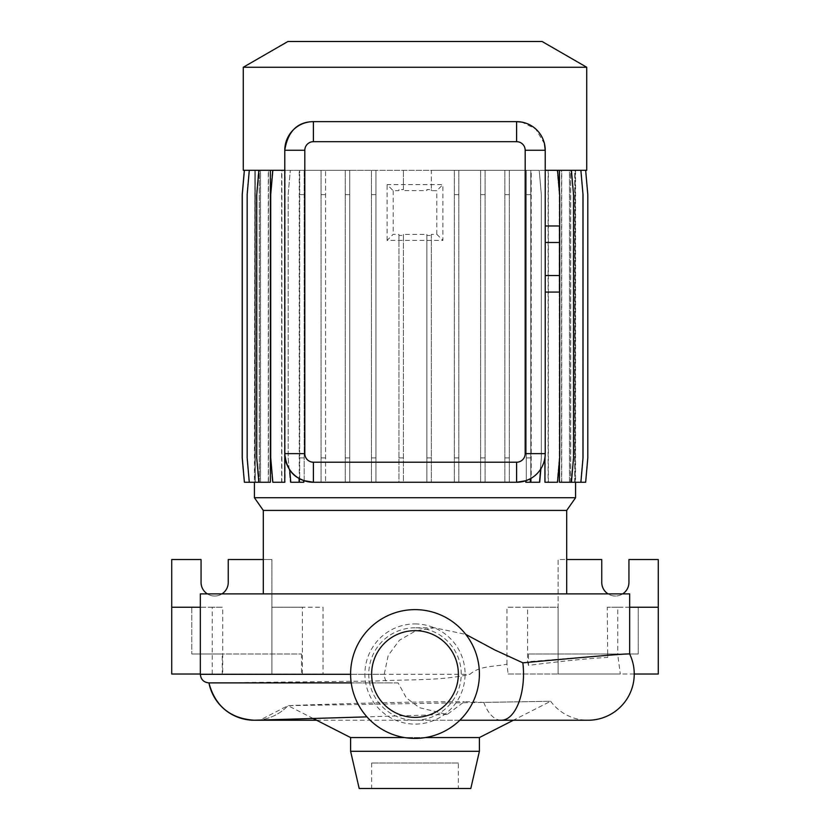 <?xml version="1.0" encoding="UTF-8"?>
<svg xmlns="http://www.w3.org/2000/svg" width="830" height="830" viewBox="0 0 830 830"><rect width="100%" height="100%" fill="white"/><g stroke="black" fill="none" stroke-linecap="round" stroke-linejoin="round"><path stroke-width="0.62" stroke-dasharray="4.15 3.11" d="M368.779 674.022A46.221 46.221 0 0 0 415 720.243A46.221 46.221 0 0 0 461.221 674.022A46.221 46.221 0 0 0 415 627.791A46.221 46.221 0 0 0 368.779 674.022M316.604 720.243L513.397 720.243L550.663 701.257L483.786 702.419L464.468 701.609L447.246 714.443L419.43 707.679L406.306 697.864L398.13 682.893L388.616 682.893C386.189 682.488 384.726 679.625 384.228 674.302L388.191 655.493L399.386 640.272L415.788 630.79L434.547 627.791L465.755 634.379M566.693 593.875L263.307 593.875L566.693 593.875M284.773 150.261L284.773 453.637M516.602 121.636L313.398 121.636M544.47 143.735L535.713 128.951L521.873 122.124M525.805 480.736L525.805 482.261L530.744 482.261L530.744 478.526C537.933 474.905 542.664 467.944 544.937 457.662A28.625 28.625 0 0 0 545.227 453.637L545.227 150.261M425.479 737.559L404.521 737.559M313.149 718.479L287.989 705.666C283.985 705.77 382.194 701.827 464.468 701.609M458.357 763.029L371.643 763.029L458.357 763.029L458.357 788.5L371.643 788.5L458.357 788.5M371.643 763.029L371.643 788.5M415 609.625A64.398 64.398 0 0 1 479.398 674.022A64.398 64.398 0 0 1 415 738.41A64.398 64.398 0 0 1 350.602 674.022A64.398 64.398 0 0 1 415 609.625M415 717.379A43.357 43.357 0 0 1 371.643 674.022A43.357 43.357 0 0 1 415 630.655A43.357 43.357 0 0 1 458.357 674.022A43.357 43.357 0 0 1 415 717.379M415 623.932A50.091 50.091 0 0 1 465.091 674.022A50.091 50.091 0 0 1 415 724.102A50.091 50.091 0 0 1 364.91 674.022A50.091 50.091 0 0 1 415 623.932M255.91 720.212L260.496 719.817L287.989 705.666A46.221 46.221 -90 0 1 255.91 720.212A46.221 46.221 0 0 0 287.989 705.666L550.663 701.257A46.221 46.221 0 0 0 588.014 720.243M629.659 653.957L617.748 654.642L620.28 674.022L508.105 674.022L506.964 664.145C495.5 666.884 479.75 665.359 469.977 674.302C439.827 681.191 406.389 679.199 375.783 681.036L208.942 682.893L209.067 683.557A46.221 46.221 0 0 0 254.291 720.243L254.291 720.243M255.267 482.261L255.267 170.295L244.342 170.295L242.204 194.635L242.204 457.911L244.342 482.261L255.267 482.261L254.852 170.295L254.426 482.261M575.574 170.295L575.574 482.261M544.937 482.261L548.091 482.261L548.091 170.295L571.424 170.295L573.551 194.635L573.551 457.911L571.424 482.261L569.463 482.261L569.463 170.295L580.886 170.295L583.013 194.635L583.013 457.911L580.886 482.261L574.734 482.261L575.128 170.295L585.658 170.295L587.796 194.635L587.796 457.911L585.658 482.261L574.765 482.261L574.765 170.295L585.607 170.295L587.733 194.635L587.733 457.911L585.607 482.261L574.765 482.261M574.734 482.261L574.734 170.295L570.677 170.295L580.886 170.295M569.463 482.261L570.677 482.261L570.677 170.295M569.463 170.295L571.424 170.295M559.451 482.261L561.547 482.261L561.547 170.295M559.451 460.474L559.451 192.083M313.398 482.261L516.602 482.261M298.79 482.261L298.79 478.256A28.625 28.625 0 0 1 289.691 469.676L290.791 482.261L303.707 482.261L303.707 480.57M284.773 170.295L272.842 170.295L270.715 194.635L270.715 457.911L272.842 482.261L284.763 482.261M281.64 482.261L281.64 170.295L258.867 170.295L256.74 194.635L256.74 457.911L258.867 482.261L270.373 482.261M268.287 482.261L268.287 170.295L249.291 170.295L247.164 194.635L247.164 457.911L249.291 482.261L255.235 482.261L255.235 170.295L244.394 170.295L242.267 194.635L242.267 457.911L244.394 482.261L255.235 482.261M249.291 482.261L260.444 482.261L260.444 170.295M259.251 482.261L259.251 170.295L255.235 170.295M403.432 189.562L403.432 170.295L403.432 189.562L398.94 189.562L398.94 190.661L393.213 190.713L387.091 184.602L442.909 184.602L436.788 190.713L431.351 190.661L431.351 170.295L539.21 170.295L541.336 194.635L541.336 457.911L539.21 482.261L526.293 482.261L526.293 170.295L526.293 482.261L530.785 482.261L530.785 170.295L530.785 482.261L539.21 482.261L541.336 457.911L541.336 194.635L539.21 170.295L531.21 170.295L557.158 170.295L559.285 194.635L559.285 457.911L557.158 482.261L545.237 482.261L545.237 170.295M285.064 170.295L272.448 170.295L270.321 194.635L270.321 457.911L272.448 482.261L285.064 482.261L285.064 170.295L299.703 170.295L299.703 482.261L299.703 170.295L304.195 170.295L304.195 482.261L304.195 170.295L325.568 170.295L325.568 482.261L325.568 170.295L349.731 170.295L349.731 482.261L349.731 170.295L375.949 170.295L375.949 482.261L375.949 170.295L431.351 170.295L431.351 189.562L426.859 189.562L426.859 190.63L403.432 190.62M431.351 189.562L431.351 190.661M398.94 234.361L398.94 235.492L403.432 235.492L403.432 482.261L398.94 482.261L398.94 234.361L393.213 234.299L387.091 240.41L442.909 240.41L442.909 184.602M431.351 234.361L431.351 482.261L431.351 234.361L436.788 234.299L442.909 240.41M398.94 235.492L398.94 482.261L403.432 482.261L403.432 234.392L426.859 234.392L426.859 235.502L431.351 235.502M403.432 234.392L403.432 235.492M254.426 170.295L244.342 170.295M244.394 482.261L254.872 482.261L254.872 170.295L244.394 170.295M255.267 170.295L249.114 170.295L246.987 194.635L246.987 457.911L249.114 482.261L259.323 482.261L259.323 170.295M260.537 482.261L260.537 170.295L249.114 170.295L246.987 194.635L246.987 457.911L249.114 482.261L259.323 482.261M260.537 170.295L268.453 170.295L258.576 170.295L256.449 194.635L256.449 457.911L258.576 482.261L268.453 482.261L268.453 170.295M270.549 482.261L270.549 170.295L258.576 170.295L256.449 194.635L256.449 457.911L258.576 482.261L268.453 482.261M270.549 170.295L281.91 170.295L272.448 170.295L270.321 194.635L270.321 457.911L272.448 482.261L281.91 482.261L281.91 170.295M285.064 482.261L281.91 482.261M299.257 482.261L290.303 482.261L288.176 457.911L288.176 194.635L290.303 170.295L288.176 194.635L288.176 457.911L290.303 482.261L304.195 482.261L299.257 482.261L299.257 170.295M321.075 482.261L321.075 170.295L321.075 482.261L325.568 482.261L321.075 482.261M345.239 482.261L345.239 170.295L345.239 482.261L349.731 482.261L345.239 482.261M371.456 482.261L371.456 170.295L371.456 482.261L375.949 482.261L371.456 482.261M398.94 190.661L398.94 189.562M393.213 190.713L393.213 234.299M426.859 235.502L426.859 482.261L431.351 482.261L426.859 482.261L426.859 234.392M436.788 234.299L436.788 190.713M454.352 482.261L454.352 170.295L454.352 482.261L458.845 482.261L454.352 482.261M458.845 482.261L458.845 170.295L458.845 482.261M480.612 482.261L480.612 170.295L480.612 482.261L485.104 482.261L480.612 482.261M485.104 482.261L485.104 170.295L485.104 482.261M504.837 482.261L504.837 170.295L504.837 482.261L509.33 482.261L504.837 482.261M509.33 482.261L509.33 170.295L509.33 482.261M531.21 482.261L531.21 170.295M548.36 482.261L548.36 170.295L557.158 170.295L559.285 194.635L559.285 457.911L557.158 482.261L545.237 482.261M548.36 170.295L571.133 170.295L573.26 194.635L573.26 457.911L571.133 482.261L559.628 482.261L559.628 170.295M561.713 482.261L561.713 170.295L571.133 170.295L573.26 194.635L573.26 457.911L571.133 482.261L559.628 482.261M561.713 170.295L580.71 170.295L582.836 194.635L582.836 457.911L580.71 482.261L569.556 482.261L569.556 170.295M570.75 482.261L570.75 170.295L580.71 170.295L582.836 194.635L582.836 457.911L580.71 482.261L569.556 482.261M570.75 170.295L574.765 170.295M575.149 482.261L575.149 170.295L585.607 170.295L587.733 194.635L587.733 457.911L585.607 482.261L575.149 482.261M254.426 497.741L575.574 497.741M426.859 190.63L426.859 189.562M530.744 478.526A28.625 28.625 0 0 0 540.87 468.815L539.697 482.261L530.744 482.261M530.297 482.261L530.297 478.765A28.625 28.625 0 0 0 540.87 468.815M607.27 655.306L527.61 661.738L528.461 665.37C562.74 661.053 589.165 658.398 607.736 657.402L607.27 607.238L638.239 607.238L638.239 653.978L607.736 653.978L607.736 657.402M629.659 607.238L617.748 607.238L617.748 654.642M634.234 674.022L620.28 674.022M506.964 664.145L506.964 607.238L558.102 607.238L558.102 674.022L658.273 674.022L658.273 559.534L628.943 559.534L628.943 582.432A13.591 13.591 0 0 1 615.341 596.023A13.591 13.591 0 0 1 601.75 582.432L601.75 559.534L558.102 559.534L558.102 607.238L527.61 607.238L527.61 661.738M508.105 674.022L558.102 674.022L558.102 559.534L566.693 559.534M607.736 653.978L528.461 653.978L528.461 665.37M528.461 653.978L638.239 653.978L638.239 607.238L658.273 607.238M558.102 607.238L558.102 653.978M398.13 682.893L208.932 682.893M622.676 593.875A13.591 13.591 0 0 1 608.017 593.875M617.748 607.238L607.27 607.238M527.61 607.238L506.964 607.238M359.193 788.5L470.807 788.5M350.602 751.295L479.398 751.295M350.602 737.559L479.398 737.559M200.341 593.875L629.659 593.875M302.39 674.022L302.39 607.238L323.036 607.238L323.036 674.022L222.264 674.022L222.264 653.978L191.761 653.978L301.539 653.978L222.264 653.978M212.252 674.022L212.252 607.238L222.731 607.238L222.731 674.022L200.341 674.022M388.616 682.893L351.214 682.893M387.091 240.41L387.091 184.602M545.227 242.495L545.227 292.067L545.227 242.495L559.534 242.495L559.534 225.968M559.534 292.067L559.534 275.539L545.227 275.539M559.534 275.539L559.534 242.495M243.273 67.261L586.727 67.261M243.273 170.295L586.727 170.295M259.251 170.295L249.291 170.295M268.287 170.295L258.867 170.295M281.64 170.295L272.842 170.295M545.227 170.295L557.553 170.295L559.679 194.635L559.679 457.911L557.553 482.261L548.091 482.261M548.091 170.295L557.553 170.295M574.734 170.295L585.658 170.295M287.896 41.5L542.104 41.5M263.307 510.429L566.693 510.429M201.057 559.534L171.727 559.534L171.727 674.022L271.898 674.022L271.898 559.534L228.25 559.534L228.25 582.432A13.591 13.591 0 0 1 214.659 596.023A13.591 13.591 0 0 1 201.057 582.432L201.057 559.534M221.984 593.875A13.591 13.591 0 0 1 207.324 593.875M271.898 653.978L271.898 559.534L263.307 559.534M301.539 653.978L301.539 674.022M171.727 607.238L191.761 607.238L191.761 653.978L191.761 607.238L222.731 607.238M302.39 607.238L271.898 607.238L271.898 674.022L323.036 674.022M271.898 607.238L323.036 607.238M212.252 607.238L200.341 607.238M299.215 482.261L299.215 478.495M571.424 482.261L561.547 482.261M526.293 194.635L530.785 194.635M526.293 457.911L530.785 457.911M454.352 194.635L458.845 194.635M454.352 457.911L458.845 457.911M345.239 194.635L349.731 194.635M345.239 457.911L349.731 457.911M299.703 194.635L304.195 194.635M299.703 457.911L304.195 457.911M321.075 194.635L325.568 194.635M321.075 457.911L325.568 457.911M258.867 482.261L260.444 482.261M580.886 482.261L570.677 482.261M504.837 194.635L509.33 194.635M504.837 457.911L509.33 457.911M480.612 194.635L485.104 194.635M480.612 457.911L485.104 457.911M371.456 194.635L375.949 194.635M371.456 457.911L375.949 457.911M426.859 457.911L431.351 457.911M398.94 457.911L403.432 457.911M483.786 702.419A46.221 22.203 -90 0 0 501.31 720.243M384.228 674.302L350.602 674.302M200.341 674.302L469.977 674.302M459.841 720.243L415 720.243M434.547 627.791L415 627.791M447.246 714.443L366.922 716.861"/><path stroke-width="1.25" d="M566.693 593.875L566.693 510.429L263.307 510.429L263.307 593.875M566.693 510.429L575.574 497.741L254.426 497.741L263.307 510.429M243.273 67.261L586.727 67.261L542.104 41.5L287.896 41.5L243.273 67.261L243.273 170.295L284.773 170.295M313.398 141.681A8.58 8.58 0 0 0 304.818 150.261L304.818 453.637A8.58 8.58 0 0 0 313.398 462.217L516.602 462.217A8.58 8.58 0 0 0 525.183 453.637L525.183 150.261A8.58 8.58 0 0 0 516.602 141.681L313.398 141.681L313.398 121.636C297.358 121.854 287.813 131.389 284.773 150.261A28.625 28.625 0 0 1 313.398 121.636L516.602 121.636A28.625 28.625 0 0 1 545.227 150.261L544.47 143.735M521.873 122.124L516.602 121.636L516.602 141.681M586.727 67.261L586.727 170.295L545.227 170.295M465.755 634.379L494.763 649.942L522.848 662.817C591.302 656.52 626.899 653.563 629.659 653.957L629.659 593.875L200.341 593.875L200.341 674.302C200.85 679.521 203.713 682.385 208.932 682.893L209.067 683.557A46.221 46.221 0 0 1 208.932 682.893C215.178 706.123 230.294 718.573 254.291 720.243A46.221 46.221 -90 0 1 208.932 682.893L351.214 682.893M522.848 662.817A46.221 22.203 -90 0 1 523.512 674.022A46.221 22.203 -90 0 1 501.31 720.243L588.014 720.243L513.397 720.243L479.398 737.559L425.479 737.559M404.521 737.559L350.602 737.559L313.149 718.479M350.602 737.559L350.602 751.295L479.398 751.295L479.398 737.559M479.398 751.295L470.807 788.5L359.193 788.5L350.602 751.295M415 609.625A64.398 64.398 0 0 1 479.398 674.022A64.398 64.398 0 0 1 415 738.41A64.398 64.398 0 0 1 350.602 674.022A64.398 64.398 0 0 1 415 609.625M415 717.379A43.357 43.357 0 0 1 371.643 674.022A43.357 43.357 0 0 1 415 630.655A43.357 43.357 0 0 1 458.357 674.022A43.357 43.357 0 0 1 415 717.379M588.014 720.243A46.221 46.221 0 0 0 629.659 653.957M255.91 720.212L254.291 720.243A46.221 46.221 -90 0 0 255.91 720.212A46.221 46.221 0 0 1 254.291 720.243L316.604 720.243M254.426 482.261L254.426 497.741M575.574 482.261L575.574 497.741M571.424 170.295L573.551 194.635L573.551 457.911L571.424 482.261L559.451 482.261L559.451 460.474M559.451 192.083L559.451 170.295M557.553 170.295L559.679 194.635L559.679 457.911L557.553 482.261L544.937 482.261L544.937 457.662M525.183 150.261L545.227 150.261L545.227 453.637A28.625 28.625 0 0 1 516.602 482.261L525.805 480.736L525.805 482.261L530.297 482.261L530.297 478.765L525.805 480.736M299.215 478.495L299.215 482.261L290.791 482.261L289.691 469.676A28.625 28.625 0 0 0 299.215 478.495L303.707 480.57L313.398 482.261A28.625 28.625 0 0 1 284.773 453.637C285.997 465.838 290.666 474.044 298.79 478.256M272.842 170.295L270.715 194.635L270.715 457.911L272.842 482.261L284.763 482.261L284.763 170.295M258.867 170.295L256.74 194.635L256.74 457.911L258.867 482.261L270.373 482.261L270.373 170.295M634.234 674.022L658.273 674.022L658.273 607.238L629.659 607.238M658.273 607.238L658.273 559.534L628.943 559.534L628.943 582.432A13.591 13.591 0 0 1 622.676 593.875M608.017 593.875A13.591 13.591 0 0 1 601.75 582.432L601.75 559.534L566.693 559.534M545.227 242.495L559.534 242.495L559.534 225.968L545.227 225.968M559.534 242.495L559.534 275.539L545.227 275.539M559.534 275.539L559.534 292.067L545.227 292.067M304.818 453.637L284.773 453.637L284.773 150.261L304.818 150.261M516.602 462.217L516.602 482.261L313.398 482.261L313.398 462.217M207.324 593.875A13.591 13.591 0 0 1 201.057 582.432L201.057 559.534L171.727 559.534L171.727 674.022L200.341 674.022M263.307 559.534L228.25 559.534L228.25 582.432A13.591 13.591 0 0 1 221.984 593.875M200.341 607.238L171.727 607.238M540.87 468.815L539.697 482.261L530.297 482.261M303.707 480.57L303.707 482.261L299.215 482.261M244.394 170.295L242.267 194.635L242.267 457.911L244.394 482.261L258.867 482.261M585.658 170.295L587.796 194.635L587.796 457.911L585.658 482.261L571.424 482.261M249.291 170.295L247.164 194.635L247.164 457.911L249.291 482.261M580.886 170.295L583.013 194.635L583.013 457.911L580.886 482.261M244.342 170.295L242.204 194.635L242.204 457.911L244.394 482.261M350.602 674.302L200.341 674.302M545.227 453.637L525.183 453.637M501.31 720.243L459.841 720.243M366.922 716.861L254.291 720.243"/></g></svg>
